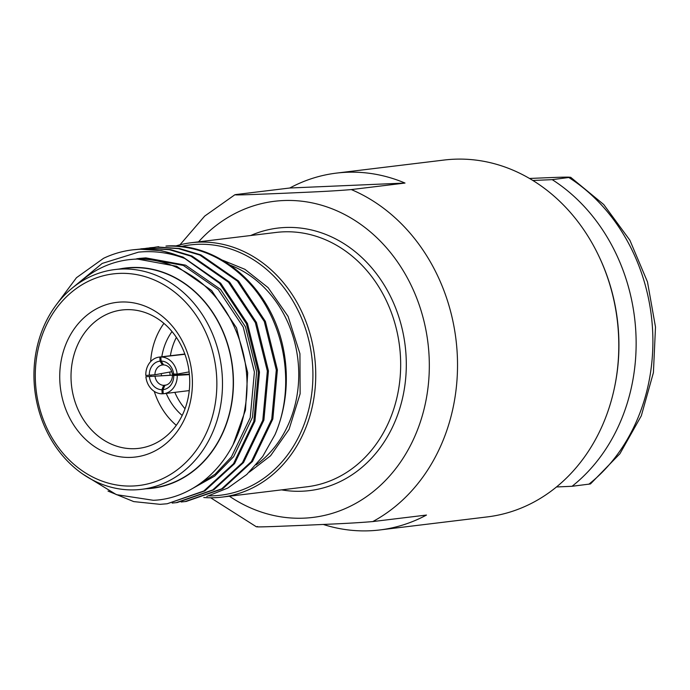 <?xml version="1.0" encoding="UTF-8"?>
<svg xmlns="http://www.w3.org/2000/svg" width="690" height="690" viewBox="0 0 690 690"><rect width="100%" height="100%" fill="white"/><g stroke="black" fill="none" stroke-linecap="round" stroke-linejoin="round"><path stroke-width="1.03" d="M181.53 246.425A126.063 107.071 83.1 0 1 197.418 244.329A126.063 107.071 83.1 0 1 312.613 365.45A126.063 107.071 83.1 0 1 213.676 495.774A126.063 107.071 83.1 0 1 208.923 495.86M175.734 245.976A128.107 108.813 83.1 0 1 191.182 242.742A128.107 108.813 83.1 0 1 198.358 242.156A128.107 108.813 83.1 0 1 315.097 361.025A128.107 108.813 83.1 0 1 222.059 497.102A128.107 108.813 83.1 0 1 214.883 497.688A128.107 108.813 83.1 0 1 203.774 497.507M274.991 434.691C296.855 384.735 284.202 318.202 246.425 280.071C223.034 256.654 196.202 245.321 165.945 246.089L167.032 245.959C216.833 243.061 266.599 283.461 281.365 340.153A128.107 108.813 83.1 0 1 286.022 368.814A128.107 108.813 83.1 0 1 274.991 434.691L262.674 456.521L246.787 474.487L227.838 488.037L206.802 496.438M158.683 246.692L154.758 247.253M181.142 501.984L186.171 501.457L222.784 488.71L252.48 461.446L272.826 419.046L277.389 369.866L265.383 321.393L238.559 281.028L200.911 254.912L179.538 248.521L158.088 247.046L145.806 248.34M185.084 501.587L221.697 488.839L251.393 461.575L271.739 419.184L276.302 369.995L264.305 321.523L237.472 281.158L199.824 255.05L178.451 248.65L157.001 247.175L149.73 247.779M172.19 503.07L177.218 502.544L213.831 489.797L243.536 462.533L263.882 420.132L268.445 370.953L256.439 322.48L229.615 282.115L191.958 255.999L170.585 249.607L149.135 248.133L136.862 249.426M176.131 502.674L212.744 489.926L242.449 462.662L262.795 420.262L267.358 371.082L255.352 322.61L228.528 282.245L190.871 256.137L169.499 249.737L148.048 248.262L140.777 248.866M108.02 491.082L133.722 501.595L160.097 504.338L167.187 503.76L203.8 491.013L233.496 463.749L253.842 421.349L258.405 372.169L246.399 323.696L219.575 283.331L184.799 258.483A128.107 108.813 -96.9 0 0 139.699 249.28A128.107 108.813 -96.9 0 0 132.523 249.866A128.107 108.813 -96.9 0 0 103.578 258.293L76.461 277.708L55.735 305.532M167.187 503.76L204.887 490.883L234.583 463.62L254.929 421.219L259.492 372.039L247.486 323.567L220.662 283.202L183.014 257.085L161.633 250.694L140.182 249.219L132.721 249.84M119.396 269.014A110.935 94.228 83.1 0 1 131.807 267.504A110.935 94.228 83.1 0 1 233.177 374.092A110.935 94.228 83.1 0 1 146.116 488.77A110.935 94.228 83.1 0 1 146.073 488.77M78.841 283.15A118.809 100.913 83.1 0 1 128.771 259.69A118.809 100.913 83.1 0 1 135.43 259.147A118.809 100.913 83.1 0 1 188.629 273.921C230.141 298.33 254.162 355.859 245.157 407.091C237.541 458.565 198.004 498.534 153.387 500.302L116.42 494.652L83.085 474.272M184.799 258.483C169.567 252.713 154.12 250.599 138.457 252.152L102.18 263.433L71.915 288.317M114.885 269.557L125.623 268.255A110.685 94.013 83.1 0 1 131.825 267.746A110.685 94.013 83.1 0 1 232.685 370.444A110.685 94.013 83.1 0 1 152.3 488.02L141.562 489.322A110.685 94.013 83.1 0 1 135.361 489.831A110.685 94.013 83.1 0 1 34.5 387.133A110.685 94.013 83.1 0 1 114.885 269.557A110.685 94.013 83.1 0 1 121.086 269.048A110.685 94.013 83.1 0 1 221.939 371.755A110.685 94.013 83.1 0 1 141.562 489.322M132.946 486.002A106.588 90.537 83.1 0 1 35.544 383.588A106.588 90.537 83.1 0 1 119.197 273.404A106.588 90.537 83.1 0 1 216.6 375.809A106.588 90.537 83.1 0 1 132.946 486.002M121.052 302.022A77.892 66.162 83.1 0 1 192.225 376.861A77.892 66.162 83.1 0 1 131.1 457.384A77.892 66.162 83.1 0 1 59.918 382.545A77.892 66.162 83.1 0 1 121.052 302.022M134.861 448.681A69.69 59.193 -96.9 0 0 138.768 448.362A69.69 59.193 -96.9 0 0 189.379 374.342A69.69 59.193 -96.9 0 0 125.873 309.672A69.69 59.193 -96.9 0 0 121.966 309.991A69.69 59.193 -96.9 0 0 71.363 384.02A69.69 59.193 -96.9 0 0 134.861 448.681M163.22 393.68L162.185 393.809A18.449 15.672 83.1 0 1 145.892 376.688L189.362 374.127M171.758 371.677L154.931 374.765L145.814 375.455A18.449 15.672 83.1 0 1 159.287 357.084A18.449 15.672 83.1 0 1 159.804 357.032L184.825 354.013M184.911 354.263L160.848 356.989L161.115 361.077L163.642 364.915A10.247 8.703 83.1 0 1 172.293 374.014L177.132 374.109L189.112 371.901M189.396 374.506L172.388 375.515A10.247 8.703 83.1 0 1 164.953 385.305L162.961 389.678L163.228 393.766A18.449 15.672 83.1 0 0 163.737 393.714L189.258 390.592M257.56 526.522C253.187 527.246 266.478 526.746 274.629 526.487L305.118 525.263C325.223 524.305 350.149 523.494 372.781 521.571L426.48 515.05A179.736 152.662 83.1 0 1 379.793 529.955L487.373 516.896A179.736 152.662 -96.9 0 0 614.531 387.349A179.736 152.662 -96.9 0 0 598.515 255.404A179.736 152.662 -96.9 0 0 454.124 159.218A179.736 152.662 -96.9 0 0 444.05 160.046L336.478 173.104A179.736 152.662 83.1 0 1 346.544 172.276A179.736 152.662 83.1 0 1 405.013 183.057L351.314 189.578C328.733 191.501 303.747 192.32 283.65 193.278L253.17 194.502C244.95 194.761 231.797 195.261 236.092 194.528L289.791 188.008A179.736 152.662 83.1 0 1 336.478 173.104M179.952 244.821L204.714 216.082L234.902 194.735L236.092 194.528M379.793 529.955A179.736 152.662 83.1 0 1 369.728 530.783A179.736 152.662 83.1 0 1 323.3 524.46M532.852 180.478L552.224 179.65A179.736 152.662 83.1 0 1 572.062 486.286L556.502 486.959M572.062 486.286L590.459 483.949L619.922 453.727L641.321 415.785L653.413 372.626L655.5 327.043L647.487 281.934L629.866 240.206L603.724 204.525L570.63 177.261L552.224 179.65M529.497 178.469L535.889 178.192C550.448 177.606 575.02 176.476 568.983 177.615A179.736 152.662 -96.9 0 1 588.812 484.251M598.515 255.404L598.911 256.24A177.364 150.653 83.1 0 1 614.721 386.443L614.531 387.349M405.013 183.057L289.791 188.008M129.453 259.613L136.887 258.966L176.64 266.262L211.597 290.473L236.523 327.905L247.693 372.85L245.476 410.102L233.194 444.412M139.087 258.44L145.832 257.879L185.593 265.176L220.55 289.386L245.468 326.819L256.646 371.763L252.454 417.372L233.625 456.685L214.668 476.1L191.501 489.063M195.33 486.795L215.064 474.254L231.391 456.961L250.22 417.64L254.403 372.039L243.234 327.086L218.316 289.653L183.359 265.443L143.598 258.155L136.853 258.707M163.918 323.386A69.69 59.193 -96.9 0 0 150.644 361.612M150.912 375.153A69.69 59.193 -96.9 0 0 151.041 376.378M154.267 391.385A69.69 59.193 -96.9 0 0 176.295 425.325M182.186 415.458A57.391 48.749 83.1 0 1 166.238 393.412M161.495 375.765A57.391 48.749 83.1 0 1 161.253 373.601M161.796 356.782A57.391 48.749 83.1 0 1 172.008 331.554M176.381 337.384A57.391 48.749 -96.9 0 0 170.387 355.738M169.8 372.039A57.391 48.749 -96.9 0 0 170.154 375.257M174.829 392.369A57.391 48.749 -96.9 0 0 185.041 408.756M160.848 356.989A18.449 15.672 83.1 0 1 177.132 374.109M189.405 374.618L177.209 375.343A18.449 15.672 83.1 0 1 163.737 393.714M159.804 357.032L160.071 361.129L162.366 364.976L163.582 364.829M149.299 375.308A14.352 12.187 83.1 0 1 160.071 361.129M145.892 376.688L189.371 374.239M162.185 393.809L161.917 389.721A14.352 12.187 83.1 0 1 149.376 376.533M166.221 385.029L163.685 385.356L161.917 389.721M177.209 375.343L173.725 375.489A14.352 12.187 83.1 0 1 162.961 389.678M172.388 375.515L173.725 375.489M161.115 361.077A14.352 12.187 83.1 0 1 173.647 374.265M163.685 385.356A10.247 8.703 83.1 0 1 155.026 376.257M154.931 374.765A10.247 8.703 83.1 0 1 162.366 364.976M250.712 235.514A132.213 112.297 83.1 0 1 285.168 227.493A132.213 112.297 83.1 0 1 405.987 354.531A132.213 112.297 83.1 0 1 302.229 491.211A132.213 112.297 83.1 0 1 281.589 489.874M222.059 497.102L306.99 486.786A128.107 108.813 -96.9 0 0 400.028 350.71A128.107 108.813 -96.9 0 0 283.288 231.849A128.107 108.813 -96.9 0 0 276.112 232.435L191.182 242.742M229.399 496.214A159.235 135.249 -96.9 0 0 303.971 518.156A159.235 135.249 -96.9 0 0 428.939 353.539A159.235 135.249 -96.9 0 0 283.426 200.549A159.235 135.249 -96.9 0 0 198.522 241.854M351.314 189.578A179.736 152.662 83.1 0 1 457.091 351.486A179.736 152.662 83.1 0 1 372.781 521.571M249.314 472.132L270.549 455.788L289.05 429.396L300.133 393.774L299.934 353.694L288.075 316.374L268.082 287.609L244.924 269.324L222.49 260.173M256.145 464.888A110.685 94.013 -96.9 0 0 297.683 357.869A110.685 94.013 -96.9 0 0 230.357 265.236M159.287 357.084L168.998 355.911M256.37 526.789L210.657 497.775M130.143 259.526L128.771 259.69"/></g></svg>

